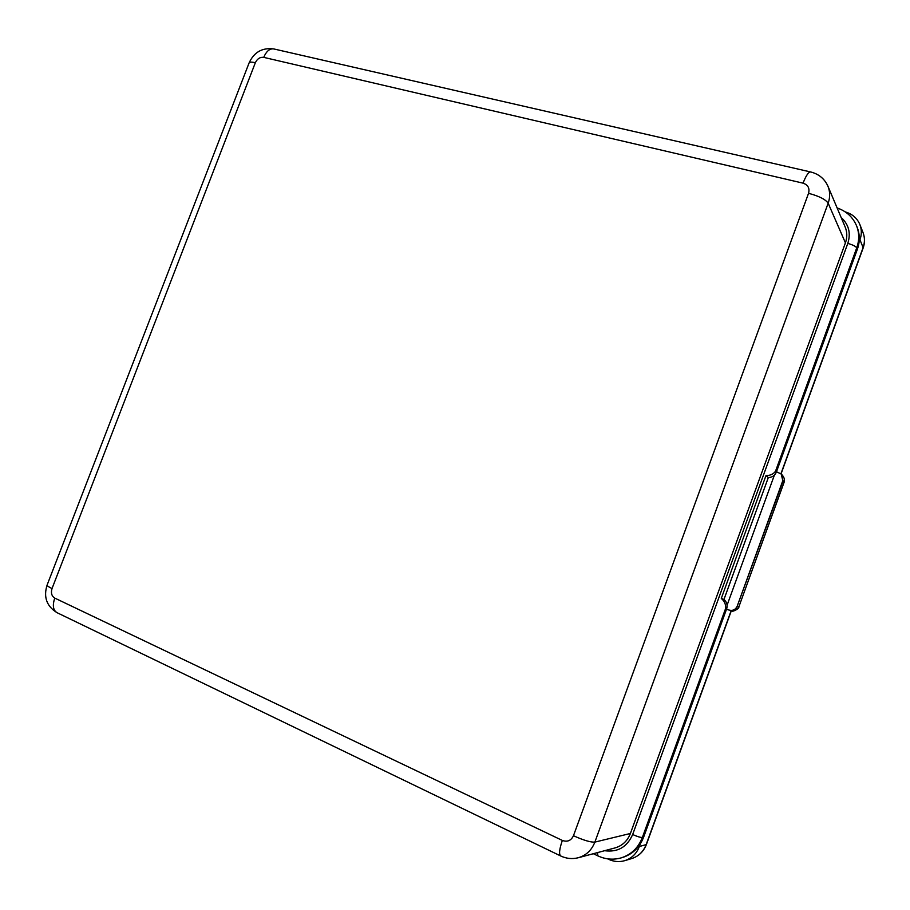 <?xml version="1.0" encoding="UTF-8"?>
<svg xmlns="http://www.w3.org/2000/svg" width="910" height="910" viewBox="0 0 910 910"><rect width="100%" height="100%" fill="white"/><g stroke="black" fill="none" stroke-linecap="round" stroke-linejoin="round"><path stroke-width="1.36" d="M837.109 207.935C846.368 211.143 852.863 217.103 856.583 225.816L857.186 227.341C859.939 234.439 859.995 241.764 857.345 249.329L776.355 472.108C774.842 475.611 772.158 477.432 768.313 477.568L723.962 599.485C726.862 602.01 727.761 605.116 726.658 608.801L643.643 837.132C639.593 847.506 632.53 854.297 622.44 857.504L621.086 857.903C631.21 854.683 638.297 847.87 642.358 837.462L643.643 837.132M726.658 608.801L725.634 608.426C725.93 604.445 724.474 601.112 721.289 598.439L766.004 475.555C770.122 475.611 773.284 474.201 775.491 471.312L776.355 472.108M845.424 242.833L828.157 203.192C830.227 197.277 830.147 191.6 827.918 186.152L845.163 226.999C847.244 232.095 847.335 237.374 845.424 242.833L630.403 833.48C627.468 840.965 622.326 845.788 614.978 847.938L578.26 857.743C586.142 855.434 591.671 850.224 594.867 842.103L630.403 833.48M723.962 599.485L721.289 598.439M766.004 475.555L768.313 477.568M727.101 605.173L774.376 475.168L727.101 605.173M776.48 471.755L781.462 474.167C784.227 477.113 785.091 479.866 784.045 482.425L782.805 480.651L737.202 606.185L783.089 480.901L781.451 474.167M726.533 609.154L728.899 610.041C732.721 611.031 735.496 609.745 737.202 606.185M782.805 480.651L781.178 473.905M607.584 858.824L608.574 859.29C613.909 861.759 619.289 862.225 624.738 860.667C631.688 858.403 636.568 853.682 639.355 846.516L640.287 843.957M859.063 242.231L859.961 239.774C861.781 234.564 861.77 229.502 859.893 224.599C857.186 218.195 852.317 213.975 845.276 211.916M856.583 225.816C859.336 232.926 859.393 240.274 856.731 247.861L775.491 471.312M725.634 608.426L642.358 837.462C640.594 837.587 637.364 836.608 632.655 834.527L847.79 243.425C852.659 244.779 855.639 246.246 856.731 247.861L857.345 249.329M604.57 850.713C617.731 852.488 627.092 847.085 632.655 834.527M847.79 243.425C851.021 233.131 848.803 224.486 841.136 217.467M255.346 62.722C257.268 58.74 260.055 56.955 263.729 57.364L803.064 183.16C808.012 184.855 809.843 188.233 808.546 193.307L573.459 835.721C571.082 840.669 567.374 842.239 562.346 840.442L54.771 598.097C51.642 596.107 50.721 592.922 52.029 588.554L255.346 62.722C251.524 61.857 249.431 61.96 249.056 63.029L47.138 584.959C46.842 585.642 48.469 586.836 52.029 588.554M810.571 171.944L273.864 48.958C269.815 48.321 266.437 51.119 263.729 57.364M803.064 183.16C805.998 175.562 808.558 171.831 810.742 171.979C818.807 174.026 824.528 178.758 827.918 186.152M808.546 193.307C819.045 196.105 825.575 199.404 828.157 203.192L594.867 842.103C590.704 842.41 583.572 840.283 573.459 835.721M578.26 857.743C572.276 859.245 566.452 858.665 560.765 856.003C558.785 854.433 559.32 849.246 562.346 840.442M54.771 598.097C52.325 605.412 53.087 610.269 57.046 612.692L560.651 855.946M597.563 852.59L597.824 855.855C605.457 859.393 613.204 860.075 621.086 857.903M784.045 482.425L738.863 606.833L737.532 606.31C735.826 609.859 733.062 611.145 729.229 610.166L728.967 610.064M639.355 846.516L646.157 844.616L731.117 610.803M780.939 473.7L863.101 247.588L859.961 239.774M646.157 844.616L646.418 844.434C643.654 851.544 638.763 856.253 631.756 858.551C638.615 856.31 643.415 851.669 646.157 844.616M863.135 248.032L863.101 247.588C864.898 242.458 864.875 237.464 863.044 232.63C864.944 237.646 864.978 242.777 863.135 248.032L781.087 473.826M249.056 63.029C254.026 52.109 262.296 47.422 273.864 48.958M47.138 584.959C43.316 596.994 46.615 606.231 57.046 612.692M593.343 853.716L597.824 855.855M738.863 606.833C739.455 608.813 732.061 612.134 732.118 610.985L728.899 610.041M731.299 610.849L646.418 844.434M859.893 224.599L863.044 232.63M624.738 860.667L631.756 858.551"/></g></svg>

